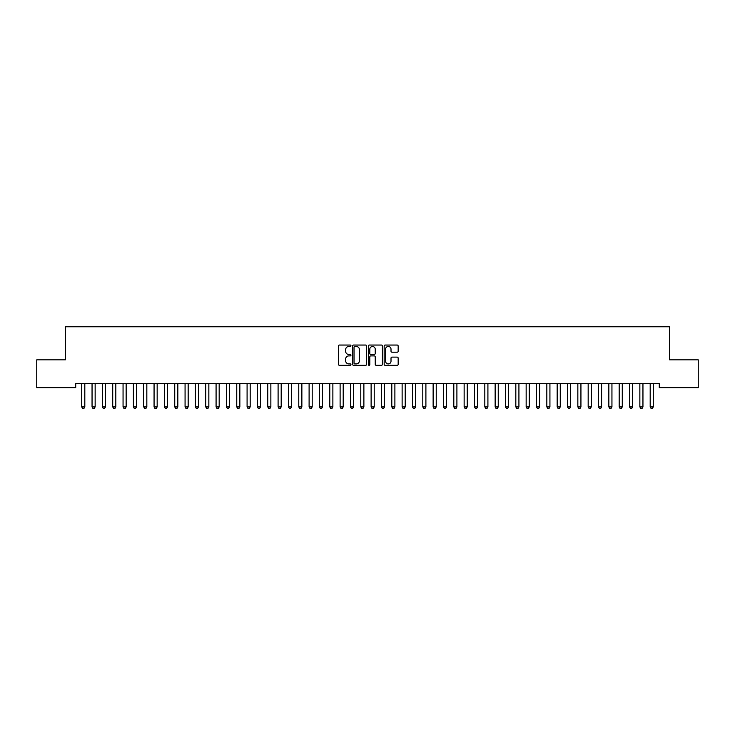 <?xml version="1.0" encoding="UTF-8"?>
<svg xmlns="http://www.w3.org/2000/svg" width="735" height="735" viewBox="0 0 735 735"><rect width="100%" height="100%" fill="white"/><g stroke="black" fill="none" stroke-linecap="round" stroke-linejoin="round"><path stroke-width="1.1" d="M350.962 345.753A0.707 0.707 0 0 0 350.255 345.046L339.469 345.046A1.011 1.011 0 0 0 338.458 346.056L338.458 364.321A1.011 1.011 0 0 0 339.469 365.332L350.255 365.332A0.707 0.707 0 0 0 350.962 364.624A0.707 0.707 0 0 0 350.255 363.917L348.859 363.917A3.243 3.243 0 0 1 345.615 360.664L345.615 359.149A3.243 3.243 0 0 1 348.859 355.896L350.255 355.896A0.707 0.707 0 0 0 350.962 355.189A0.707 0.707 0 0 0 350.255 354.481L348.859 354.481A3.243 3.243 0 0 1 345.615 351.229L345.615 349.713A3.243 3.243 0 0 1 348.859 346.461L350.255 346.461A0.707 0.707 0 0 0 350.962 345.753M397.148 352.194A1.011 1.011 0 0 0 398.168 351.183L398.168 346.056A1.011 1.011 0 0 0 397.148 345.046L385.177 345.046A1.011 1.011 0 0 0 384.166 346.056L384.166 364.321A1.011 1.011 0 0 0 385.177 365.332L397.148 365.332A1.011 1.011 0 0 0 398.168 364.321L398.168 358.129A1.011 1.011 0 0 0 397.148 357.118L392.031 357.118A1.011 1.011 0 0 0 391.011 358.129L391.011 361.197A2.71 2.71 0 0 1 388.3 363.917A2.71 2.71 0 0 1 385.581 361.197L385.581 349.18A2.71 2.71 0 0 1 388.3 346.461A2.71 2.71 0 0 1 391.011 349.18L391.011 351.183A1.011 1.011 0 0 0 392.031 352.194L397.148 352.194M659.286 383.615L75.714 383.615L75.714 387.749L36.75 387.749L36.75 359.838L65.378 359.838L65.378 326.763L669.622 326.763L669.622 359.838L698.25 359.838L698.25 387.749L659.286 387.749L659.286 383.615M366.609 346.056A1.011 1.011 0 0 0 365.598 345.046L353.627 345.046A1.011 1.011 0 0 0 352.607 346.056L352.607 364.321A1.011 1.011 0 0 0 353.627 365.332L365.598 365.332A1.011 1.011 0 0 0 366.609 364.321L366.609 346.056M369.402 345.046L381.373 345.046A1.011 1.011 0 0 1 382.393 346.056L382.393 364.321A1.011 1.011 0 0 1 381.373 365.332L376.246 365.332A1.011 1.011 0 0 1 375.236 364.321L375.236 356.916A1.011 1.011 0 0 0 374.225 355.896L370.826 355.896A1.011 1.011 0 0 0 369.806 356.916L369.806 364.624A0.707 0.707 0 0 1 369.099 365.332A0.707 0.707 0 0 1 368.391 364.624L368.391 346.056A1.011 1.011 0 0 1 369.402 345.046M354.739 346.461A0.707 0.707 0 0 0 354.031 347.177L354.031 363.2A0.707 0.707 0 0 0 354.739 363.917L356.218 363.917A3.243 3.243 0 0 0 359.461 360.664L359.461 349.713A3.243 3.243 0 0 0 356.218 346.461L354.739 346.461M375.236 349.226A2.71 2.71 0 0 0 372.526 346.516A2.71 2.71 0 0 0 369.806 349.226L369.806 353.462A1.011 1.011 0 0 0 370.826 354.481L374.225 354.481A1.011 1.011 0 0 0 375.236 353.462L375.236 349.226M81.594 383.615L81.658 383.835A1.038 1.038 0 0 1 81.714 384.148L81.714 406.887L84.81 406.887L84.81 384.148A1.038 1.038 0 0 1 84.865 383.835L84.929 383.615M84.81 406.887L84.038 408.237L82.485 408.237L81.714 406.887M91.93 383.615L91.994 383.835A1.038 1.038 0 0 1 92.05 384.148L92.05 406.887L95.146 406.887L95.146 384.148A1.038 1.038 0 0 1 95.201 383.835L95.265 383.615M95.146 406.887L94.374 408.237L92.821 408.237L92.05 406.887M102.266 383.615L102.33 383.835A1.038 1.038 0 0 1 102.385 384.148L102.385 406.887L105.482 406.887L105.482 384.148A1.038 1.038 0 0 1 105.537 383.835L105.601 383.615M105.482 406.887L104.71 408.237L103.157 408.237L102.385 406.887M112.602 383.615L112.666 383.835A1.038 1.038 0 0 1 112.721 384.148L112.721 406.887L115.818 406.887L115.818 384.148A1.038 1.038 0 0 1 115.873 383.835L115.937 383.615M115.818 406.887L115.046 408.237L113.493 408.237L112.721 406.887M122.938 383.615L123.002 383.835A1.038 1.038 0 0 1 123.057 384.148L123.057 406.887L126.154 406.887L126.154 384.148A1.038 1.038 0 0 1 126.209 383.835L126.273 383.615M126.154 406.887L125.382 408.237L123.829 408.237L123.057 406.887M133.274 383.615L133.338 383.835A1.038 1.038 0 0 1 133.393 384.148L133.393 406.887L136.489 406.887L136.489 384.148A1.038 1.038 0 0 1 136.545 383.835L136.609 383.615M136.489 406.887L135.718 408.237L134.165 408.237L133.393 406.887M143.61 383.615L143.674 383.835A1.038 1.038 0 0 1 143.729 384.148L143.729 406.887L146.825 406.887L146.825 384.148A1.038 1.038 0 0 1 146.881 383.835L146.945 383.615M146.825 406.887L146.054 408.237L144.501 408.237L143.729 406.887M153.946 383.615L154.01 383.835A1.038 1.038 0 0 1 154.065 384.148L154.065 406.887L157.161 406.887L157.161 384.148A1.038 1.038 0 0 1 157.216 383.835L157.281 383.615M157.161 406.887L156.39 408.237L154.837 408.237L154.065 406.887M164.282 383.615L164.346 383.835A1.038 1.038 0 0 1 164.401 384.148L164.401 406.887L167.497 406.887L167.497 384.148A1.038 1.038 0 0 1 167.552 383.835L167.617 383.615M167.497 406.887L166.726 408.237L165.173 408.237L164.401 406.887M174.618 383.615L174.682 383.835A1.038 1.038 0 0 1 174.737 384.148L174.737 406.887L177.833 406.887L177.833 384.148A1.038 1.038 0 0 1 177.888 383.835L177.953 383.615M177.833 406.887L177.061 408.237L175.509 408.237L174.737 406.887M184.954 383.615L185.018 383.835A1.038 1.038 0 0 1 185.073 384.148L185.073 406.887L188.169 406.887L188.169 384.148A1.038 1.038 0 0 1 188.224 383.835L188.289 383.615M188.169 406.887L187.397 408.237L185.845 408.237L185.073 406.887M195.29 383.615L195.354 383.835A1.038 1.038 0 0 1 195.409 384.148L195.409 406.887L198.505 406.887L198.505 384.148A1.038 1.038 0 0 1 198.56 383.835L198.625 383.615M198.505 406.887L197.733 408.237L196.181 408.237L195.409 406.887M205.625 383.615L205.69 383.835A1.038 1.038 0 0 1 205.745 384.148L205.745 406.887L208.841 406.887L208.841 384.148A1.038 1.038 0 0 1 208.896 383.835L208.96 383.615M208.841 406.887L208.069 408.237L206.517 408.237L205.745 406.887M215.961 383.615L216.026 383.835A1.038 1.038 0 0 1 216.081 384.148L216.081 406.887L219.177 406.887L219.177 384.148A1.038 1.038 0 0 1 219.232 383.835L219.296 383.615M219.177 406.887L218.405 408.237L216.853 408.237L216.081 406.887M226.297 383.615L226.362 383.835A1.038 1.038 0 0 1 226.417 384.148L226.417 406.887L229.513 406.887L229.513 384.148A1.038 1.038 0 0 1 229.568 383.835L229.632 383.615M229.513 406.887L228.741 408.237L227.188 408.237L226.417 406.887M236.633 383.615L236.698 383.835A1.038 1.038 0 0 1 236.753 384.148L236.753 406.887L239.849 406.887L239.849 384.148A1.038 1.038 0 0 1 239.904 383.835L239.968 383.615M239.849 406.887L239.077 408.237L237.524 408.237L236.753 406.887M246.969 383.615L247.033 383.835A1.038 1.038 0 0 1 247.089 384.148L247.089 406.887L250.185 406.887L250.185 384.148A1.038 1.038 0 0 1 250.24 383.835L250.304 383.615M250.185 406.887L249.413 408.237L247.86 408.237L247.089 406.887M257.305 383.615L257.369 383.835A1.038 1.038 0 0 1 257.425 384.148L257.425 406.887L260.521 406.887L260.521 384.148A1.038 1.038 0 0 1 260.576 383.835L260.64 383.615M260.521 406.887L259.749 408.237L258.196 408.237L257.425 406.887M267.641 383.615L267.705 383.835A1.038 1.038 0 0 1 267.76 384.148L267.76 406.887L270.857 406.887L270.857 384.148A1.038 1.038 0 0 1 270.912 383.835L270.976 383.615M270.857 406.887L270.085 408.237L268.532 408.237L267.76 406.887M277.977 383.615L278.041 383.835A1.038 1.038 0 0 1 278.096 384.148L278.096 406.887L281.193 406.887L281.193 384.148A1.038 1.038 0 0 1 281.248 383.835L281.312 383.615M281.193 406.887L280.421 408.237L278.868 408.237L278.096 406.887M288.313 383.615L288.377 383.835A1.038 1.038 0 0 1 288.432 384.148L288.432 406.887L291.529 406.887L291.529 384.148A1.038 1.038 0 0 1 291.584 383.835L291.648 383.615M291.529 406.887L290.757 408.237L289.204 408.237L288.432 406.887M298.649 383.615L298.713 383.835A1.038 1.038 0 0 1 298.768 384.148L298.768 406.887L301.864 406.887L301.864 384.148A1.038 1.038 0 0 1 301.92 383.835L301.984 383.615M301.864 406.887L301.093 408.237L299.54 408.237L298.768 406.887M308.985 383.615L309.049 383.835A1.038 1.038 0 0 1 309.104 384.148L309.104 406.887L312.2 406.887L312.2 384.148A1.038 1.038 0 0 1 312.256 383.835L312.32 383.615M312.2 406.887L311.429 408.237L309.876 408.237L309.104 406.887M319.321 383.615L319.385 383.835A1.038 1.038 0 0 1 319.44 384.148L319.44 406.887L322.536 406.887L322.536 384.148A1.038 1.038 0 0 1 322.591 383.835L322.656 383.615M322.536 406.887L321.765 408.237L320.212 408.237L319.44 406.887M329.657 383.615L329.721 383.835A1.038 1.038 0 0 1 329.776 384.148L329.776 406.887L332.872 406.887L332.872 384.148A1.038 1.038 0 0 1 332.927 383.835L332.992 383.615M332.872 406.887L332.101 408.237L330.548 408.237L329.776 406.887M339.993 383.615L340.057 383.835A1.038 1.038 0 0 1 340.112 384.148L340.112 406.887L343.208 406.887L343.208 384.148A1.038 1.038 0 0 1 343.263 383.835L343.328 383.615M343.208 406.887L342.437 408.237L340.884 408.237L340.112 406.887M350.329 383.615L350.393 383.835A1.038 1.038 0 0 1 350.448 384.148L350.448 406.887L353.544 406.887L353.544 384.148A1.038 1.038 0 0 1 353.599 383.835L353.664 383.615M353.544 406.887L352.772 408.237L351.22 408.237L350.448 406.887M360.664 383.615L360.729 383.835A1.038 1.038 0 0 1 360.784 384.148L360.784 406.887L363.88 406.887L363.88 384.148A1.038 1.038 0 0 1 363.935 383.835L364 383.615M363.88 406.887L363.108 408.237L361.556 408.237L360.784 406.887M371 383.615L371.065 383.835A1.038 1.038 0 0 1 371.12 384.148L371.12 406.887L374.216 406.887L374.216 384.148A1.038 1.038 0 0 1 374.271 383.835L374.335 383.615M374.216 406.887L373.444 408.237L371.892 408.237L371.12 406.887M381.336 383.615L381.401 383.835A1.038 1.038 0 0 1 381.456 384.148L381.456 406.887L384.552 406.887L384.552 384.148A1.038 1.038 0 0 1 384.607 383.835L384.671 383.615M384.552 406.887L383.78 408.237L382.228 408.237L381.456 406.887M391.672 383.615L391.737 383.835A1.038 1.038 0 0 1 391.792 384.148L391.792 406.887L394.888 406.887L394.888 384.148A1.038 1.038 0 0 1 394.943 383.835L395.007 383.615M394.888 406.887L394.116 408.237L392.563 408.237L391.792 406.887M402.008 383.615L402.073 383.835A1.038 1.038 0 0 1 402.128 384.148L402.128 406.887L405.224 406.887L405.224 384.148A1.038 1.038 0 0 1 405.279 383.835L405.343 383.615M405.224 406.887L404.452 408.237L402.899 408.237L402.128 406.887M412.344 383.615L412.409 383.835A1.038 1.038 0 0 1 412.464 384.148L412.464 406.887L415.56 406.887L415.56 384.148A1.038 1.038 0 0 1 415.615 383.835L415.679 383.615M415.56 406.887L414.788 408.237L413.235 408.237L412.464 406.887M422.68 383.615L422.744 383.835A1.038 1.038 0 0 1 422.8 384.148L422.8 406.887L425.896 406.887L425.896 384.148A1.038 1.038 0 0 1 425.951 383.835L426.015 383.615M425.896 406.887L425.124 408.237L423.571 408.237L422.8 406.887M433.016 383.615L433.08 383.835A1.038 1.038 0 0 1 433.135 384.148L433.135 406.887L436.232 406.887L436.232 384.148A1.038 1.038 0 0 1 436.287 383.835L436.351 383.615M436.232 406.887L435.46 408.237L433.907 408.237L433.135 406.887M443.352 383.615L443.416 383.835A1.038 1.038 0 0 1 443.471 384.148L443.471 406.887L446.568 406.887L446.568 384.148A1.038 1.038 0 0 1 446.623 383.835L446.687 383.615M446.568 406.887L445.796 408.237L444.243 408.237L443.471 406.887M453.688 383.615L453.752 383.835A1.038 1.038 0 0 1 453.807 384.148L453.807 406.887L456.904 406.887L456.904 384.148A1.038 1.038 0 0 1 456.959 383.835L457.023 383.615M456.904 406.887L456.132 408.237L454.579 408.237L453.807 406.887M464.024 383.615L464.088 383.835A1.038 1.038 0 0 1 464.143 384.148L464.143 406.887L467.239 406.887L467.239 384.148A1.038 1.038 0 0 1 467.295 383.835L467.359 383.615M467.239 406.887L466.468 408.237L464.915 408.237L464.143 406.887M474.36 383.615L474.424 383.835A1.038 1.038 0 0 1 474.479 384.148L474.479 406.887L477.575 406.887L477.575 384.148A1.038 1.038 0 0 1 477.631 383.835L477.695 383.615M477.575 406.887L476.804 408.237L475.251 408.237L474.479 406.887M484.696 383.615L484.76 383.835A1.038 1.038 0 0 1 484.815 384.148L484.815 406.887L487.911 406.887L487.911 384.148A1.038 1.038 0 0 1 487.966 383.835L488.031 383.615M487.911 406.887L487.14 408.237L485.587 408.237L484.815 406.887M495.032 383.615L495.096 383.835A1.038 1.038 0 0 1 495.151 384.148L495.151 406.887L498.247 406.887L498.247 384.148A1.038 1.038 0 0 1 498.302 383.835L498.367 383.615M498.247 406.887L497.476 408.237L495.923 408.237L495.151 406.887M505.368 383.615L505.432 383.835A1.038 1.038 0 0 1 505.487 384.148L505.487 406.887L508.583 406.887L508.583 384.148A1.038 1.038 0 0 1 508.638 383.835L508.703 383.615M508.583 406.887L507.812 408.237L506.259 408.237L505.487 406.887M515.704 383.615L515.768 383.835A1.038 1.038 0 0 1 515.823 384.148L515.823 406.887L518.919 406.887L518.919 384.148A1.038 1.038 0 0 1 518.974 383.835L519.039 383.615M518.919 406.887L518.147 408.237L516.595 408.237L515.823 406.887M526.039 383.615L526.104 383.835A1.038 1.038 0 0 1 526.159 384.148L526.159 406.887L529.255 406.887L529.255 384.148A1.038 1.038 0 0 1 529.31 383.835L529.375 383.615M529.255 406.887L528.483 408.237L526.931 408.237L526.159 406.887M536.375 383.615L536.44 383.835A1.038 1.038 0 0 1 536.495 384.148L536.495 406.887L539.591 406.887L539.591 384.148A1.038 1.038 0 0 1 539.646 383.835L539.711 383.615M539.591 406.887L538.819 408.237L537.267 408.237L536.495 406.887M546.711 383.615L546.776 383.835A1.038 1.038 0 0 1 546.831 384.148L546.831 406.887L549.927 406.887L549.927 384.148A1.038 1.038 0 0 1 549.982 383.835L550.046 383.615M549.927 406.887L549.155 408.237L547.603 408.237L546.831 406.887M557.047 383.615L557.112 383.835A1.038 1.038 0 0 1 557.167 384.148L557.167 406.887L560.263 406.887L560.263 384.148A1.038 1.038 0 0 1 560.318 383.835L560.382 383.615M560.263 406.887L559.491 408.237L557.938 408.237L557.167 406.887M567.383 383.615L567.448 383.835A1.038 1.038 0 0 1 567.503 384.148L567.503 406.887L570.599 406.887L570.599 384.148A1.038 1.038 0 0 1 570.654 383.835L570.718 383.615M570.599 406.887L569.827 408.237L568.274 408.237L567.503 406.887M577.719 383.615L577.784 383.835A1.038 1.038 0 0 1 577.839 384.148L577.839 406.887L580.935 406.887L580.935 384.148A1.038 1.038 0 0 1 580.99 383.835L581.054 383.615M580.935 406.887L580.163 408.237L578.61 408.237L577.839 406.887M588.055 383.615L588.119 383.835A1.038 1.038 0 0 1 588.175 384.148L588.175 406.887L591.271 406.887L591.271 384.148A1.038 1.038 0 0 1 591.326 383.835L591.39 383.615M591.271 406.887L590.499 408.237L588.946 408.237L588.175 406.887M598.391 383.615L598.455 383.835A1.038 1.038 0 0 1 598.51 384.148L598.51 406.887L601.607 406.887L601.607 384.148A1.038 1.038 0 0 1 601.662 383.835L601.726 383.615M601.607 406.887L600.835 408.237L599.282 408.237L598.51 406.887M608.727 383.615L608.791 383.835A1.038 1.038 0 0 1 608.846 384.148L608.846 406.887L611.943 406.887L611.943 384.148A1.038 1.038 0 0 1 611.998 383.835L612.062 383.615M611.943 406.887L611.171 408.237L609.618 408.237L608.846 406.887M619.063 383.615L619.127 383.835A1.038 1.038 0 0 1 619.182 384.148L619.182 406.887L622.279 406.887L622.279 384.148A1.038 1.038 0 0 1 622.334 383.835L622.398 383.615M622.279 406.887L621.507 408.237L619.954 408.237L619.182 406.887M629.399 383.615L629.463 383.835A1.038 1.038 0 0 1 629.518 384.148L629.518 406.887L632.614 406.887L632.614 384.148A1.038 1.038 0 0 1 632.67 383.835L632.734 383.615M632.614 406.887L631.843 408.237L630.29 408.237L629.518 406.887M639.735 383.615L639.799 383.835A1.038 1.038 0 0 1 639.854 384.148L639.854 406.887L642.95 406.887L642.95 384.148A1.038 1.038 0 0 1 643.006 383.835L643.07 383.615M642.95 406.887L642.179 408.237L640.626 408.237L639.854 406.887M650.071 383.615L650.135 383.835A1.038 1.038 0 0 1 650.19 384.148L650.19 406.887L653.286 406.887L653.286 384.148A1.038 1.038 0 0 1 653.341 383.835L653.406 383.615M653.286 406.887L652.515 408.237L650.962 408.237L650.19 406.887"/></g></svg>
